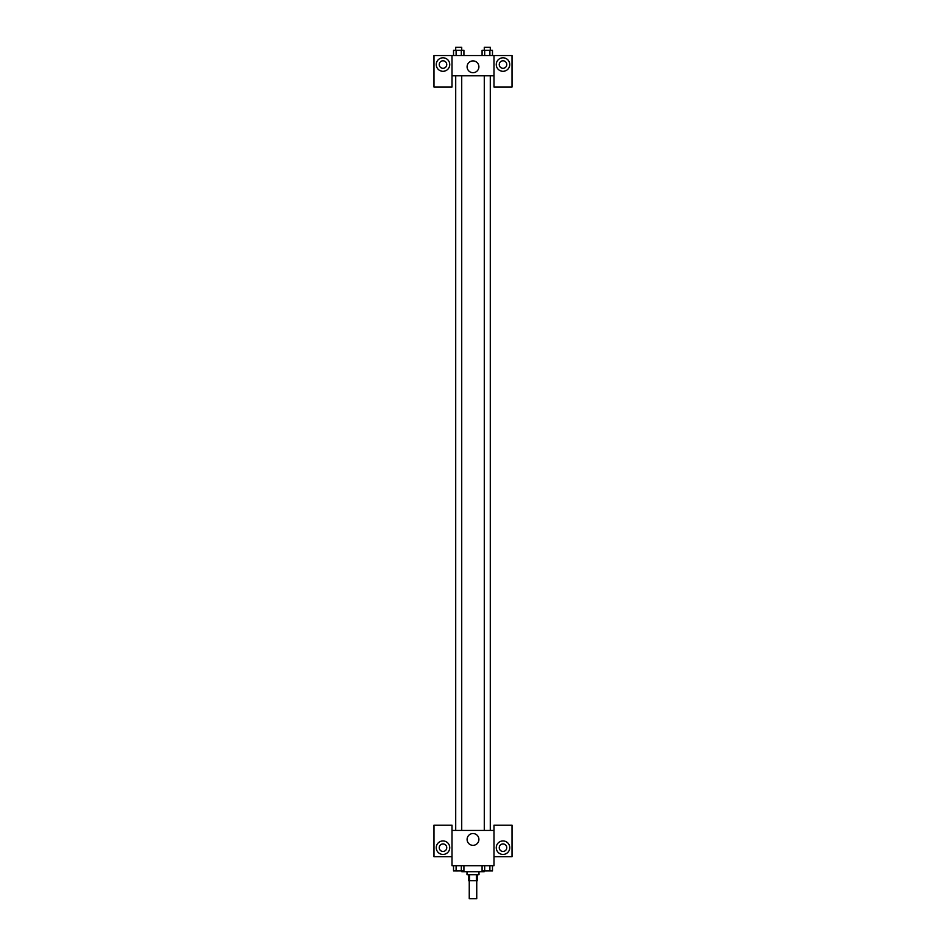 <?xml version="1.0" encoding="UTF-8"?>
<svg xmlns="http://www.w3.org/2000/svg" width="946" height="946" viewBox="0 0 946 946"><rect width="100%" height="100%" fill="white"/><g stroke="black" fill="none" stroke-linecap="round" stroke-linejoin="round"><path stroke-width="1.42" d="M469.251 880.702L469.251 898.7L476.749 898.7L476.749 880.702M476.358 874.695L476.358 880.702L468.495 880.702L468.495 874.695M476.358 880.702L477.505 880.702L477.505 874.695M478.995 871.692L478.995 874.695L467.005 874.695L467.005 871.692M469.642 874.695L469.642 880.702M461.743 870.947L461.743 871.692L484.257 871.692L484.257 870.947M494.001 856.698L512.011 856.698L512.011 825.184L494.001 825.184L494.001 865.696L451.999 865.696L451.999 825.184L433.989 825.184L433.989 856.698L451.999 856.698M443 854.439A6.752 6.752 0 0 1 437.147 844.317A6.752 6.752 0 0 1 448.842 844.317A6.752 6.752 0 0 1 443 854.439M439.24 847.687A3.749 3.749 0 0 1 443 843.938A3.749 3.749 0 0 1 446.749 847.687A3.749 3.749 0 0 1 443 851.447A3.749 3.749 0 0 1 439.24 847.687M467.099 839.445A5.901 5.901 0 0 1 475.944 834.325A5.901 5.901 0 0 1 475.944 844.553A5.901 5.901 0 0 1 467.099 839.445M494.001 830.434L451.999 830.434M503 854.439A6.752 6.752 0 0 1 497.158 844.317A6.752 6.752 0 0 1 508.853 844.317A6.752 6.752 0 0 1 503 854.439M499.252 847.687A3.749 3.749 0 0 1 503 843.938A3.749 3.749 0 0 1 506.76 847.687A3.749 3.749 0 0 1 503 851.447A3.749 3.749 0 0 1 499.252 847.687M490.288 830.434L490.288 75.81M461.719 75.81L461.719 830.434M494.001 75.81L494.001 87.056L512.011 87.056L512.011 55.554L494.001 55.554L494.001 75.81L451.999 75.81L451.999 87.056L433.989 87.056L433.989 55.554L451.999 55.554L451.999 75.81M446.749 64.553A3.749 3.749 0 0 1 443 68.301A3.749 3.749 0 0 1 439.24 64.553A3.749 3.749 0 0 1 443 60.804A3.749 3.749 0 0 1 446.749 64.553M443 71.305A6.752 6.752 0 0 1 437.147 61.183A6.752 6.752 0 0 1 448.842 61.183A6.752 6.752 0 0 1 443 71.305M506.76 64.553A3.749 3.749 0 0 1 501.132 67.805A3.749 3.749 0 0 1 501.132 61.301A3.749 3.749 0 0 1 506.76 64.553M503 71.305A6.752 6.752 0 0 1 497.158 61.183A6.752 6.752 0 0 1 508.853 61.183A6.752 6.752 0 0 1 503 71.305M494.001 55.554L451.999 55.554M467.099 66.799A5.901 5.901 0 0 1 475.944 61.691A5.901 5.901 0 0 1 475.944 71.908A5.901 5.901 0 0 1 467.099 66.799M492.476 55.554L492.476 50.304L482.082 50.304L482.082 55.554M489.886 50.304L489.886 55.554M484.683 50.304L484.683 55.554M484.281 50.304L484.281 47.3L490.288 47.3L490.288 50.304M463.918 55.554L463.918 50.304L453.524 50.304L453.524 55.554M461.317 50.304L461.317 55.554M456.114 50.304L456.114 55.554M455.712 50.304L455.712 47.3L461.719 47.3L461.719 50.304M492.476 865.696L492.476 870.947L482.082 870.947L482.082 865.696M489.886 865.696L489.886 870.947M484.683 865.696L484.683 870.947M490.288 870.947L484.281 870.97M463.918 865.696L463.918 870.947L453.524 870.947L453.524 865.696M461.317 865.696L461.317 870.947M456.114 865.696L456.114 870.947M461.719 870.947L455.712 870.97M484.281 830.434L484.281 75.81M455.712 75.81L455.712 830.434"/></g></svg>
